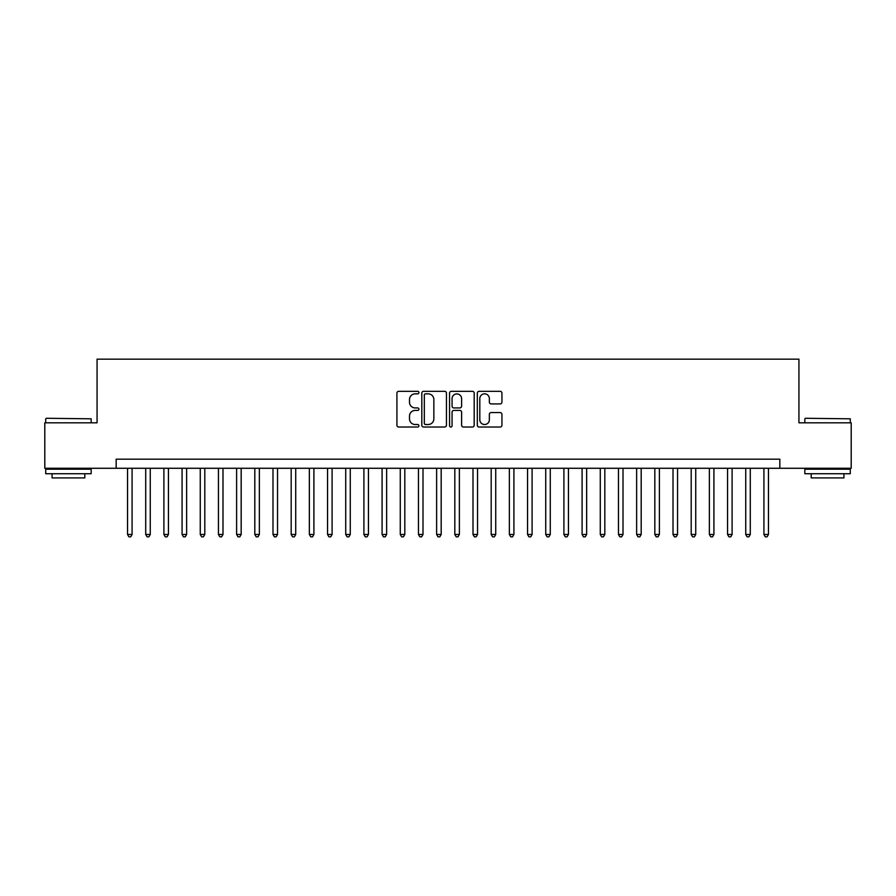 <?xml version="1.0" encoding="UTF-8"?>
<svg xmlns="http://www.w3.org/2000/svg" width="896" height="896" viewBox="0 0 896 896"><rect width="100%" height="100%" fill="white"/><g stroke="black" fill="none" stroke-linecap="round" stroke-linejoin="round"><path stroke-width="1.34" d="M418.914 392.582A1.254 1.254 0 0 0 417.659 391.328L398.698 391.328A1.781 1.781 0 0 0 396.917 393.12L396.917 425.242A1.781 1.781 0 0 0 398.698 427.022L417.659 427.022A1.254 1.254 0 0 0 418.914 425.779A1.254 1.254 0 0 0 417.659 424.525L415.206 424.525A5.712 5.712 0 0 1 409.494 418.813L409.494 416.136A5.712 5.712 0 0 1 415.206 410.424L417.659 410.424A1.254 1.254 0 0 0 418.914 409.181A1.254 1.254 0 0 0 417.659 407.926L415.206 407.926A5.712 5.712 0 0 1 409.494 402.214L409.494 399.538A5.712 5.712 0 0 1 415.206 393.837L417.659 393.837A1.254 1.254 0 0 0 418.914 392.582M500.158 403.917A1.781 1.781 0 0 0 501.939 402.125L501.939 393.12A1.781 1.781 0 0 0 500.158 391.328L479.102 391.328A1.781 1.781 0 0 0 477.31 393.12L477.31 425.242A1.781 1.781 0 0 0 479.102 427.022L500.158 427.022A1.781 1.781 0 0 0 501.939 425.242L501.939 414.355A1.781 1.781 0 0 0 500.158 412.574L491.142 412.574A1.781 1.781 0 0 0 489.362 414.355L489.362 419.754A4.771 4.771 0 0 1 484.59 424.525A4.771 4.771 0 0 1 479.808 419.754L479.808 398.608A4.771 4.771 0 0 1 484.59 393.837A4.771 4.771 0 0 1 489.362 398.608L489.362 402.125A1.781 1.781 0 0 0 491.142 403.917L500.158 403.917M116.166 468.272L44.8 468.272L44.8 422.822L97.07 422.822L97.07 359.173L798.93 359.173L798.93 422.822L851.2 422.822L851.2 468.272L779.834 468.272L779.834 459.178L116.166 459.178L116.166 468.272L779.834 468.272M446.443 393.12A1.781 1.781 0 0 0 444.651 391.328L423.595 391.328A1.781 1.781 0 0 0 421.814 393.12L421.814 425.242A1.781 1.781 0 0 0 423.595 427.022L444.651 427.022A1.781 1.781 0 0 0 446.443 425.242L446.443 393.12M451.349 391.328L472.405 391.328A1.781 1.781 0 0 1 474.186 393.12L474.186 425.242A1.781 1.781 0 0 1 472.405 427.022L463.389 427.022A1.781 1.781 0 0 1 461.608 425.242L461.608 412.216A1.781 1.781 0 0 0 459.827 410.424L453.846 410.424A1.781 1.781 0 0 0 452.066 412.216L452.066 425.779A1.254 1.254 0 0 1 450.811 427.022A1.254 1.254 0 0 1 449.557 425.779L449.557 393.12A1.781 1.781 0 0 1 451.349 391.328M425.555 393.837A1.254 1.254 0 0 0 424.312 395.08L424.312 423.282A1.254 1.254 0 0 0 425.555 424.525L428.142 424.525A5.712 5.712 0 0 0 433.854 418.813L433.854 399.538A5.712 5.712 0 0 0 428.142 393.837L425.555 393.837M461.608 398.698A4.771 4.771 0 0 0 456.837 393.915A4.771 4.771 0 0 0 452.066 398.698L452.066 406.146A1.781 1.781 0 0 0 453.846 407.926L459.827 407.926A1.781 1.781 0 0 0 461.608 406.146L461.608 398.698M127.534 468.272L127.534 534.464L132.082 534.464L132.082 468.272M132.082 534.464L130.715 536.827L128.89 536.827L127.534 534.464M46.256 418.275L91.168 418.813L46.256 418.275M68.432 473.726L45.707 473.726L45.707 469.179L91.168 469.179L91.168 473.726L68.432 473.726M84.806 473.726L84.806 477.915L52.069 477.915L52.069 473.726M805.381 418.275L850.293 418.813L805.381 418.275M827.568 473.726L804.832 473.726L804.832 469.179L850.293 469.179L850.293 473.726L827.568 473.726M843.931 473.726L843.931 477.915L811.194 477.915L811.194 473.726M145.712 468.272L145.712 534.464L150.259 534.464L150.259 468.272M150.259 534.464L148.893 536.827L147.078 536.827L145.712 534.464M163.901 468.272L163.901 534.464L168.437 534.464L168.437 468.272M168.437 534.464L167.082 536.827L165.256 536.827L163.901 534.464M182.078 468.272L182.078 534.464L186.626 534.464L186.626 468.272M186.626 534.464L185.259 536.827L183.445 536.827L182.078 534.464M200.256 468.272L200.256 534.464L204.803 534.464L204.803 468.272M204.803 534.464L203.448 536.827L201.622 536.827L200.256 534.464M218.445 468.272L218.445 534.464L222.992 534.464L222.992 468.272M222.992 534.464L221.626 536.827L219.811 536.827L218.445 534.464M236.622 468.272L236.622 534.464L241.17 534.464L241.17 468.272M241.17 534.464L239.803 536.827L237.989 536.827L236.622 534.464M254.811 468.272L254.811 534.464L259.358 534.464L259.358 468.272M259.358 534.464L257.992 536.827L256.178 536.827L254.811 534.464M272.989 468.272L272.989 534.464L277.536 534.464L277.536 468.272M277.536 534.464L276.17 536.827L274.355 536.827L272.989 534.464M291.178 468.272L291.178 534.464L295.725 534.464L295.725 468.272M295.725 534.464L294.358 536.827L292.544 536.827L291.178 534.464M309.355 468.272L309.355 534.464L313.902 534.464L313.902 468.272M313.902 534.464L312.536 536.827L310.722 536.827L309.355 534.464M327.544 468.272L327.544 534.464L332.091 534.464L332.091 468.272M332.091 534.464L330.725 536.827L328.899 536.827L327.544 534.464M345.722 468.272L345.722 534.464L350.269 534.464L350.269 468.272M350.269 534.464L348.902 536.827L347.088 536.827L345.722 534.464M363.91 468.272L363.91 534.464L368.446 534.464L368.446 468.272M368.446 534.464L367.091 536.827L365.266 536.827L363.91 534.464M382.088 468.272L382.088 534.464L386.635 534.464L386.635 468.272M386.635 534.464L385.269 536.827L383.454 536.827L382.088 534.464M400.266 468.272L400.266 534.464L404.813 534.464L404.813 468.272M404.813 534.464L403.458 536.827L401.632 536.827L400.266 534.464M418.454 468.272L418.454 534.464L423.002 534.464L423.002 468.272M423.002 534.464L421.635 536.827L419.821 536.827L418.454 534.464M436.632 468.272L436.632 534.464L441.179 534.464L441.179 468.272M441.179 534.464L439.813 536.827L437.998 536.827L436.632 534.464M454.821 468.272L454.821 534.464L459.368 534.464L459.368 468.272M459.368 534.464L458.002 536.827L456.187 536.827L454.821 534.464M472.998 468.272L472.998 534.464L477.546 534.464L477.546 468.272M477.546 534.464L476.179 536.827L474.365 536.827L472.998 534.464M491.187 468.272L491.187 534.464L495.734 534.464L495.734 468.272M495.734 534.464L494.368 536.827L492.542 536.827L491.187 534.464M509.365 468.272L509.365 534.464L513.912 534.464L513.912 468.272M513.912 534.464L512.546 536.827L510.731 536.827L509.365 534.464M527.554 468.272L527.554 534.464L532.09 534.464L532.09 468.272M532.09 534.464L530.734 536.827L528.909 536.827L527.554 534.464M545.731 468.272L545.731 534.464L550.278 534.464L550.278 468.272M550.278 534.464L548.912 536.827L547.098 536.827L545.731 534.464M563.909 468.272L563.909 534.464L568.456 534.464L568.456 468.272M568.456 534.464L567.101 536.827L565.275 536.827L563.909 534.464M582.098 468.272L582.098 534.464L586.645 534.464L586.645 468.272M586.645 534.464L585.278 536.827L583.464 536.827L582.098 534.464M600.275 468.272L600.275 534.464L604.822 534.464L604.822 468.272M604.822 534.464L603.456 536.827L601.642 536.827L600.275 534.464M618.464 468.272L618.464 534.464L623.011 534.464L623.011 468.272M623.011 534.464L621.645 536.827L619.83 536.827L618.464 534.464M636.642 468.272L636.642 534.464L641.189 534.464L641.189 468.272M641.189 534.464L639.822 536.827L638.008 536.827L636.642 534.464M654.83 468.272L654.83 534.464L659.378 534.464L659.378 468.272M659.378 534.464L658.011 536.827L656.197 536.827L654.83 534.464M673.008 468.272L673.008 534.464L677.555 534.464L677.555 468.272M677.555 534.464L676.189 536.827L674.374 536.827L673.008 534.464M691.197 468.272L691.197 534.464L695.744 534.464L695.744 468.272M695.744 534.464L694.378 536.827L692.552 536.827L691.197 534.464M709.374 468.272L709.374 534.464L713.922 534.464L713.922 468.272M713.922 534.464L712.555 536.827L710.741 536.827L709.374 534.464M727.563 468.272L727.563 534.464L732.099 534.464L732.099 468.272M732.099 534.464L730.744 536.827L728.918 536.827L727.563 534.464M745.741 468.272L745.741 534.464L750.288 534.464L750.288 468.272M750.288 534.464L748.922 536.827L747.107 536.827L745.741 534.464M763.918 468.272L763.918 534.464L768.466 534.464L768.466 468.272M768.466 534.464L767.11 536.827L765.285 536.827L763.918 534.464M45.707 422.822L45.707 418.813M56.078 469.179L56.078 468.272M80.797 469.179L80.797 468.272M91.168 422.822L91.168 418.813M804.832 422.822L804.832 418.813M815.203 469.179L815.203 468.272M839.922 469.179L839.922 468.272M850.293 422.822L850.293 418.813"/></g></svg>
